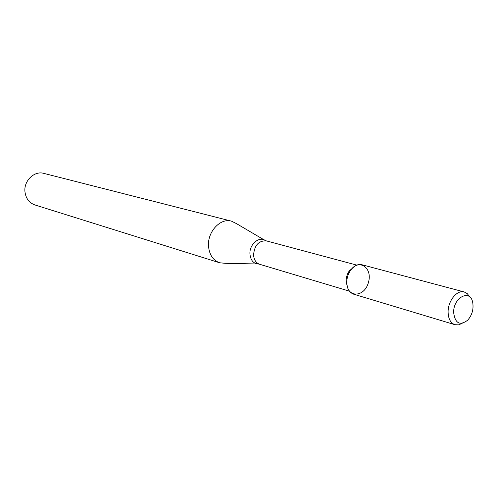 <?xml version="1.0" encoding="UTF-8"?>
<svg xmlns="http://www.w3.org/2000/svg" width="498" height="498" viewBox="0 0 498 498"><rect width="100%" height="100%" fill="white"/><g stroke="black" fill="none" stroke-linecap="round" stroke-linejoin="round"><path stroke-width="0.75" d="M469.67 296.895L467.329 293.683L464.204 291.953L362.058 264.78C355.024 262.502 346.315 272.611 346.795 282.659L346.807 283.107C347.293 298.215 364.486 297.431 368.42 282.478C372.921 267.687 358.703 257.989 350.355 270.601C347.959 274.249 346.77 278.264 346.795 282.659C347.143 288.784 349.453 292.631 353.717 294.206L454.917 324.696L458.484 324.864L462.163 323.364M354.508 266.355L349.179 271.03C347.056 274.267 346.004 277.828 346.023 281.725L348.121 288.896M264.114 239.88L236.419 223.59L231.433 221.137C220.409 217.757 207.342 231.794 208.513 246.093C209.309 254.752 213.013 260.311 219.624 262.77L225.158 263.305L257.279 263.977M231.433 221.137L43.861 173.385C34.312 170.528 23.58 180.905 24.968 191.848C25.877 198.49 29.189 202.86 34.91 204.946L219.624 262.77M453.634 312.57C455.153 323.439 459.853 325.978 467.722 320.17C472.104 315.06 473.772 309.177 472.727 302.529C470.324 288.635 453.224 297.362 453.634 312.57M464.204 291.953C457.052 289.599 447.858 300.997 448.1 312.109C448.312 318.876 450.584 323.071 454.917 324.696M356.848 265.129L266.312 240.87C258.748 240.559 254.497 245.24 253.557 254.92C253.955 259.832 255.991 262.956 259.67 264.289L349.465 291.168M265.602 240.715C259.396 235.691 249.181 244.3 249.946 254.067C250.675 260.579 253.687 263.909 258.985 264.046M346.035 282.123L346.807 283.107M349.179 271.03L350.355 270.601"/></g></svg>
